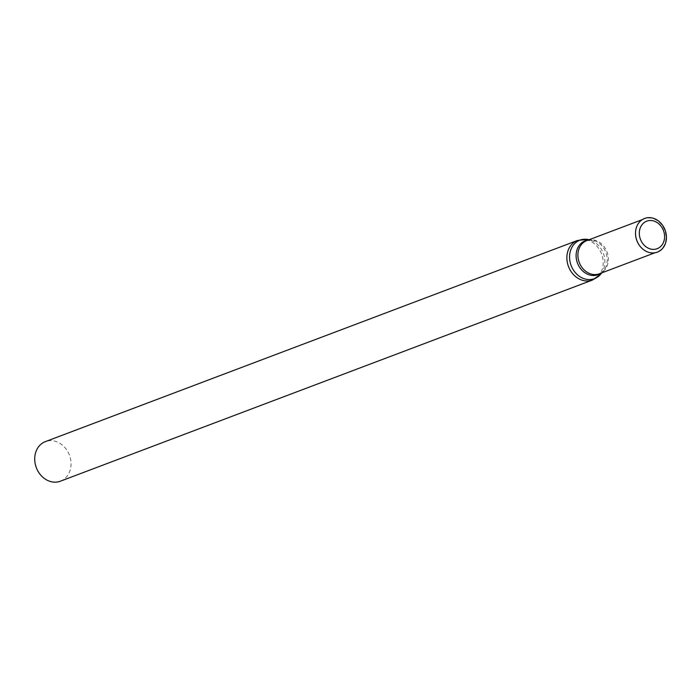 <?xml version="1.0" encoding="UTF-8"?>
<svg xmlns="http://www.w3.org/2000/svg" width="700" height="700" viewBox="0 0 700 700"><rect width="100%" height="100%" fill="white"/><g stroke="black" fill="none" stroke-linecap="round" stroke-linejoin="round"><path stroke-width="0.53" stroke-dasharray="3.5 2.62" d="M60.366 481.206A21.166 17.701 69.3 0 0 69.44 455.149A21.166 17.701 69.3 0 0 45.404 441.613M641.532 247.905A17.736 14.84 69.3 0 0 657.02 251.983A17.736 14.84 69.3 0 0 664.633 230.142A17.736 14.84 69.3 0 0 644.472 218.794A17.736 14.84 69.3 0 0 635.556 232.102M592.515 280.026A21.166 17.701 69.3 0 0 601.589 253.977A21.166 17.701 69.3 0 0 577.544 240.441M600.705 274.172A20.571 17.211 69.3 0 0 603.321 253.321A20.571 17.211 69.3 0 0 587.571 239.418M600.88 273.21A18.13 15.172 69.3 0 0 603.549 270.743A18.13 15.172 69.3 0 0 605.85 252.359A18.13 15.172 69.3 0 0 591.964 240.109A18.13 15.172 69.3 0 0 588.332 240.021M601.79 272.869L603.549 270.743L599.401 273.77A17.736 14.84 69.3 0 0 607.005 251.93A17.736 14.84 69.3 0 0 586.854 240.581L591.964 240.109L589.242 239.68M654.859 252.805L657.02 251.983M642.311 219.616L644.472 218.794"/><path stroke-width="1.05" d="M577.544 240.441L45.404 441.613A21.166 17.701 69.3 0 0 35 462.639A21.166 17.701 69.3 0 0 60.366 481.206L592.515 280.026L600.705 274.172A20.571 17.211 69.3 0 1 582.645 278.145A20.571 17.211 69.3 0 1 569.835 260.601A20.571 17.211 69.3 0 1 587.571 239.418L577.544 240.441A21.166 17.701 69.3 0 0 567.149 261.467A21.166 17.701 69.3 0 0 592.515 280.026M635.556 232.102A17.736 14.84 69.3 0 0 635.556 232.172A17.736 14.84 69.3 0 0 635.758 236.425A17.736 14.84 69.3 0 0 641.48 247.861A17.736 14.84 69.3 0 0 641.532 247.905M635.766 236.346A18.008 15.059 69.3 0 0 641.576 247.957A18.008 15.059 69.3 0 0 664.843 244.93A18.008 15.059 69.3 0 0 655.008 218.907A18.008 15.059 69.3 0 0 635.556 232.032A18.008 15.059 69.3 0 0 635.766 236.346M639.511 235.786A14.718 12.311 69.3 0 0 660.109 246.995A14.718 12.311 69.3 0 0 656.241 222.023A14.718 12.311 69.3 0 0 639.511 235.786M588.332 240.021A18.13 15.172 69.3 0 0 576.336 258.781A18.13 15.172 69.3 0 0 600.88 273.21M642.311 219.616L586.854 240.581A17.736 14.84 69.3 0 0 578.13 258.204A17.736 14.84 69.3 0 0 599.401 273.77L654.859 252.805M589.242 239.68L587.571 239.418M601.79 272.869L600.705 274.172"/></g></svg>
